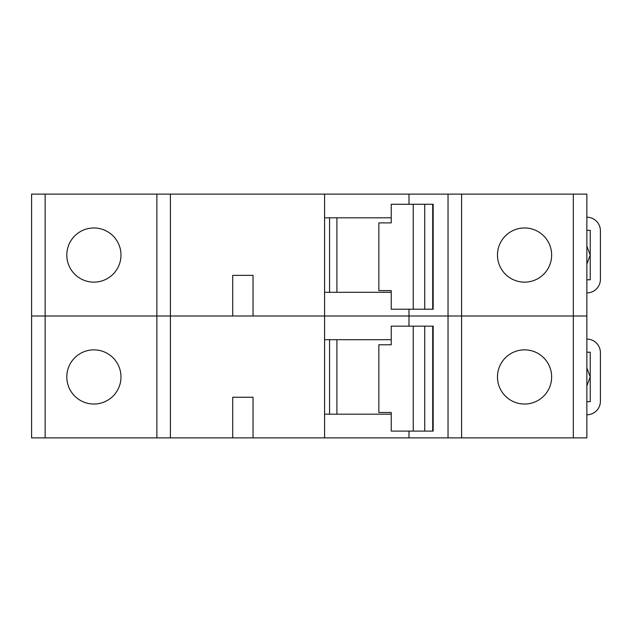 <?xml version="1.0" encoding="UTF-8"?>
<svg xmlns="http://www.w3.org/2000/svg" width="632" height="632" viewBox="0 0 632 632"><rect width="100%" height="100%" fill="white"/><g stroke="black" fill="none" stroke-linecap="round" stroke-linejoin="round"><path stroke-width="0.95" d="M461.589 437.889L461.589 316L586.859 316L586.859 437.889L253.029 437.889L253.029 397.259L232.71 397.259L232.71 437.889L253.029 437.889M232.71 437.889L31.6 437.889L31.6 316L45.141 316L31.6 316L31.6 194.111L45.141 194.111L45.141 437.889M336.903 339.7L336.903 414.189M329.556 339.7L329.556 414.189M448.041 437.889L448.041 316L461.589 316L408.991 316L448.041 316L448.041 194.111L586.859 194.111L586.859 316L461.589 316L461.589 194.111M408.991 204.27L408.991 194.111L156.87 194.111L156.87 316L170.411 316L156.87 316L156.87 437.889M408.991 437.889L408.991 431.111M391.232 414.189L324.579 414.189L324.579 437.889M408.991 326.159L408.991 316L170.411 316L170.411 437.889M156.87 316L45.141 316L156.87 316M391.232 339.7L324.579 339.7L324.579 414.189M324.579 339.7L324.579 316L253.029 316L253.029 275.37L232.71 275.37L232.71 316L170.411 316L170.411 194.111M497.471 376.941A27.089 27.089 0 0 0 538.101 400.404A27.089 27.089 0 0 0 538.101 353.486A27.089 27.089 0 0 0 497.471 376.941M66.81 376.941A27.089 27.089 0 0 0 107.44 400.404A27.089 27.089 0 0 0 107.44 353.486A27.089 27.089 0 0 0 66.81 376.941M391.232 344.78L391.232 326.159L413.249 326.159L413.249 431.111L391.232 431.111L391.232 412.491L378.845 412.491L378.845 344.78L391.232 344.78M413.249 326.159L433.173 326.159L433.173 431.111L432.707 431.111L432.707 326.159M413.249 431.111L432.707 431.111M424.736 326.159L424.736 431.111M551.649 376.941A27.089 27.089 0 0 0 524.56 349.859A27.089 27.089 0 0 0 497.471 376.941A27.089 27.089 0 0 0 524.56 404.03M586.859 401.66L590.241 401.66L590.241 376.941L586.859 367.982M586.859 385.899L590.241 376.941L590.241 352.229L586.859 352.229M586.859 414.782A13.541 13.541 0 0 0 600.4 401.241L600.4 352.64A13.541 13.541 0 0 0 586.859 339.1M408.991 309.23L408.991 316L324.579 316L324.579 292.3L391.232 292.3M336.903 217.811L336.903 292.3M329.556 217.811L329.556 292.3M408.991 194.111L448.041 194.111M156.87 194.111L45.141 194.111M391.232 217.811L324.579 217.811L324.579 292.3M324.579 217.811L324.579 194.111M497.471 255.059A27.089 27.089 0 0 0 538.101 278.514A27.089 27.089 0 0 0 538.101 231.596A27.089 27.089 0 0 0 497.471 255.059M66.81 255.059A27.089 27.089 0 0 0 107.44 278.514A27.089 27.089 0 0 0 107.44 231.596A27.089 27.089 0 0 0 66.81 255.059M391.232 222.891L391.232 204.27L413.249 204.27L413.249 309.23L391.232 309.23L391.232 290.609L378.845 290.609L378.845 222.891L391.232 222.891M413.249 204.27L433.173 204.27L433.173 309.23L432.707 309.23L432.707 204.27M413.249 309.23L432.707 309.23M424.736 204.27L424.736 309.23M551.649 255.059A27.089 27.089 0 0 0 524.56 227.97A27.089 27.089 0 0 0 497.471 255.059A27.089 27.089 0 0 0 524.56 282.141M586.859 279.771L590.241 279.771L590.241 255.059L586.859 246.101M586.859 264.018L590.241 255.059L590.241 230.34L586.859 230.34M586.859 292.9A13.541 13.541 0 0 0 600.4 279.36L600.4 230.759A13.541 13.541 0 0 0 586.859 217.218M573.311 437.889L573.311 194.111"/></g></svg>
